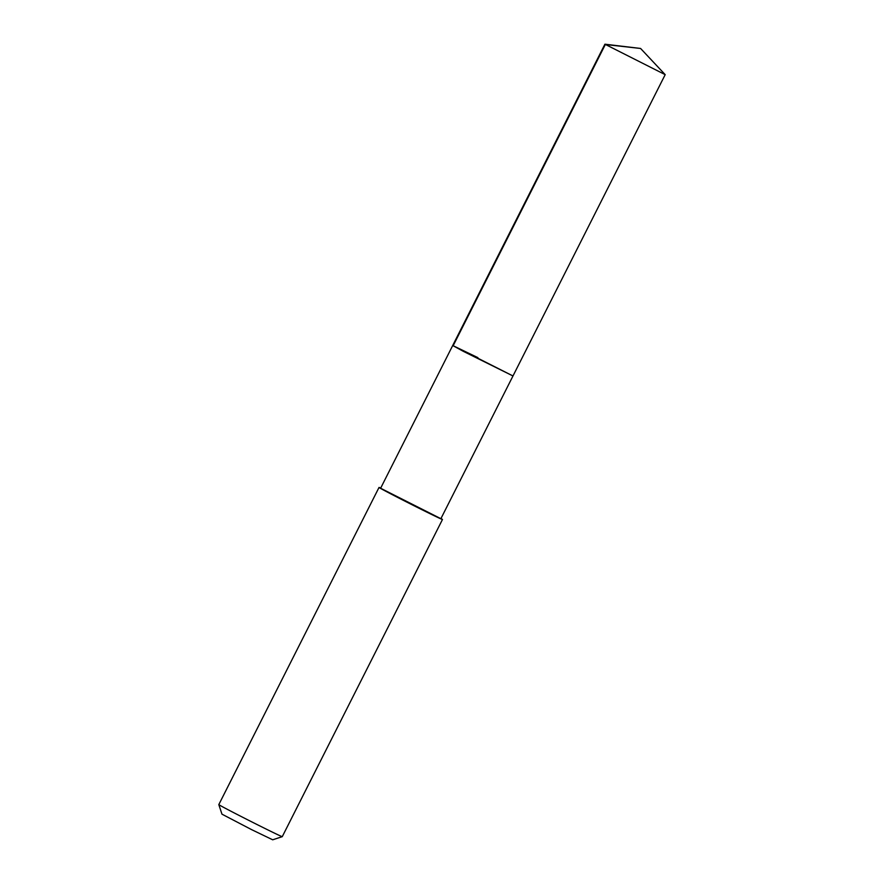 <?xml version="1.0" encoding="UTF-8"?>
<svg xmlns="http://www.w3.org/2000/svg" width="884" height="884" viewBox="0 0 884 884"><rect width="100%" height="100%" fill="white"/><g stroke="black" fill="none" stroke-linecap="round" stroke-linejoin="round"><path stroke-width="1.33" d="M453.116 345.821L605.319 44.509L640.591 48.465L665.188 74.654L604.91 44.211L452.707 345.511L512.985 375.965L463.271 351.302L452.707 345.511L477.901 357.655M452.707 345.511L380.617 488.244L440.884 518.687L665.188 74.654M440.961 518.532A35.537 0.564 -153.2 0 1 442.475 519.483A35.537 0.564 -153.2 0 1 415.955 506.709A35.537 0.564 -153.2 0 1 379.026 487.438A35.537 0.564 -153.2 0 1 380.695 488.09M282.25 836.662L272.703 839.8L251.498 829.579L221.961 814.164L218.812 804.617A35.537 0.564 26.8 0 0 218.812 804.617A35.537 0.564 26.8 0 0 255.741 823.877A35.537 0.564 26.8 0 0 282.25 836.662A35.537 0.564 26.8 0 0 282.261 836.662L442.475 519.483M640.591 48.465L604.954 44.2M218.812 804.606L379.026 487.438"/></g></svg>
